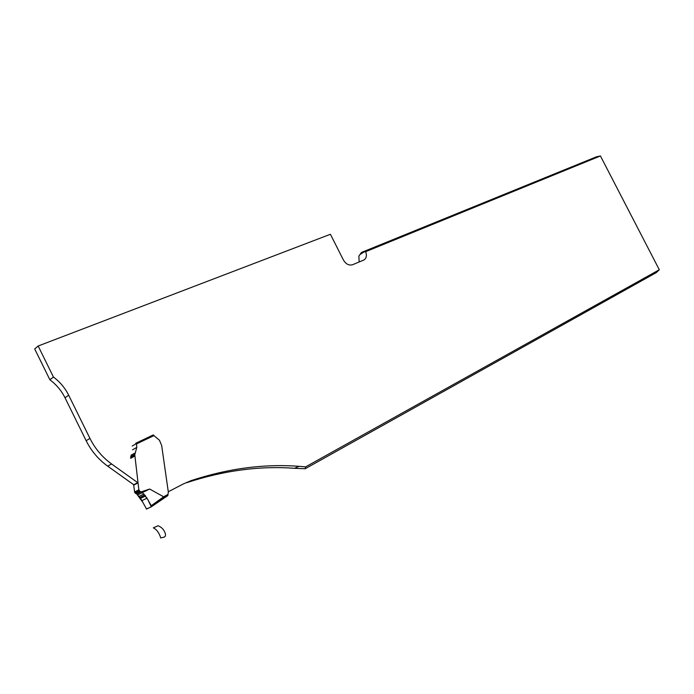 <?xml version="1.0" encoding="UTF-8"?>
<svg xmlns="http://www.w3.org/2000/svg" width="694" height="694" viewBox="0 0 694 694"><rect width="100%" height="100%" fill="white"/><g stroke="black" fill="none" stroke-linecap="round" stroke-linejoin="round"><path stroke-width="1.04" d="M168.278 491.777L183.311 483.944L191.171 480.595C228.153 468.459 264.119 463.705 299.079 466.333L305.62 466.88L659.3 269.749L600.431 155.959L365.66 251.679L361.548 252.416L358.876 256.034L359.136 262.011M38.161 346.002L34.7 348.926L49.881 379.774L53.438 377.042L38.161 346.002L330.413 234.268L343.426 260.016C345.924 264.136 348.961 265.715 352.526 264.744L363.977 259.964C366.467 258.194 367.022 255.435 365.66 251.679M136.215 443.414L153.643 435.112M49.881 379.774C56.405 384.632 61.454 390.644 65.019 397.801L86.16 440.742C91.313 451.048 98.487 459.515 107.691 466.16L133.716 484.733L137.733 482.66L111.587 463.965C102.339 457.268 95.121 448.74 89.934 438.382L68.654 395.181C65.071 387.981 59.996 381.934 53.438 377.042M361.548 252.416L596.372 156.844L600.431 155.959M299.079 466.333L294.56 468.303L305.221 468.736L656.246 272.638L659.3 269.749M305.221 468.736L305.62 466.88M294.56 468.303C259.695 465.726 223.832 470.497 186.964 482.616L191.171 480.595M136.067 443.11L153.166 434.973L159.455 440.256L161.667 445.496L168.321 492.072L167.827 495.585L151.249 506.837L151.231 505.718L147.007 498.179L142.365 492.575L149.652 489.044L141.082 491.907L136.77 494.059L134.679 492.436L133.638 484.681M153.99 435.589L136.553 443.891L136.779 447.404L134.783 454.787L138.843 489.843L139.841 491.291L142.365 492.575L137.525 494.978L140.596 498.379L146.573 509.04L151.249 506.837M149.652 489.044L163.671 496.8L163.819 497.824L167.827 495.585M136.77 494.059L142.929 502.508M136.553 443.891L135.738 443.266M163.706 496.835L164.469 496.288L164.565 497.294M146.321 509.023L151.292 506.811L147.727 499.385L142.426 492.61L137.525 494.978M158.076 525.766L153.348 527.839C156.731 529.513 159.204 532.923 160.774 538.041C162.431 536.93 166.638 538.188 165.198 533.261C163.897 529.557 161.529 527.058 158.076 525.766L153.348 527.839C156.731 529.513 159.204 532.923 160.774 538.041C162.431 536.93 166.638 538.188 165.198 533.261C163.897 529.557 161.529 527.058 158.076 525.766M365.677 251.67L363.968 251.983L359.986 254.542M111.587 463.965L107.691 466.16M89.934 438.382L86.16 440.742M68.654 395.181L65.019 397.801M164.469 496.288L167.809 494.544M151.231 505.718L163.671 496.8M136.779 447.404L132.545 449.816M135.139 452.93L130.906 455.307M134.818 454.388L130.585 456.756M134.783 454.787L130.55 457.155M134.836 455.993L130.593 458.352M137.906 482.946L133.621 485.149M138.843 489.843L134.549 492.011M138.974 490.268L134.679 492.436M139.156 490.632L134.853 492.792M139.841 491.291L135.538 493.451L139.832 491.291M136.397 443.613L132.216 446.016M143.953 493.972L139.069 496.384M144.838 494.978L139.91 497.407M145.133 495.351L140.179 497.78M145.567 495.941L140.596 498.379M147.007 498.179L141.923 500.652M139.867 491.3L135.564 493.46M151.283 506.811L163.819 497.824"/></g></svg>
